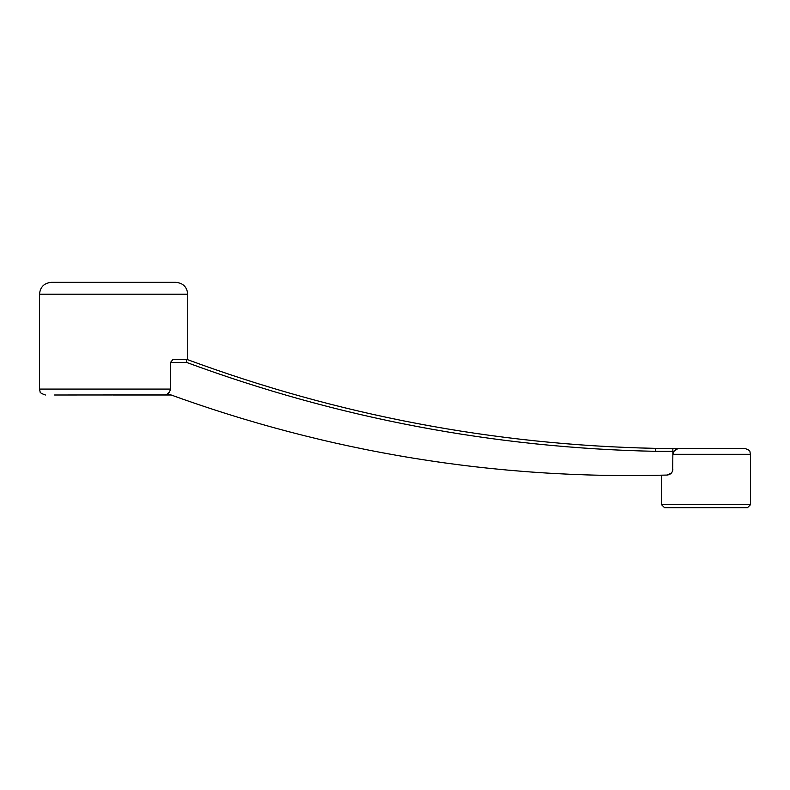<?xml version="1.0" encoding="UTF-8"?>
<svg xmlns="http://www.w3.org/2000/svg" width="790" height="790" viewBox="0 0 790 790"><rect width="100%" height="100%" fill="white"/><g stroke="black" fill="none" stroke-linecap="round" stroke-linejoin="round"><path stroke-width="1.19" d="M661.556 475.215L661.556 504.692L750.5 504.692L750.5 454.299L672.883 454.299L673.959 451.327L672.883 451.327L672.695 470.613M170.571 362.393L172.98 359.42L186.914 359.42C338.081 415.293 494.224 444.938 655.345 448.365L655.414 451.327C494.135 447.9 337.824 418.256 186.489 362.393L170.571 362.393L170.571 389.075L169.494 392.038L167.559 393.697C328.857 452.551 495.32 479.678 666.957 475.067C670.552 474.701 672.527 472.726 672.883 469.132M167.559 393.697L168.616 394.082M170.936 394.931L54.54 395M666.957 475.067C659.848 475.274 659.848 475.274 666.957 475.067L671.194 473.279M672.883 454.329L673.959 451.327L676.744 448.73M655.345 448.365L655.414 451.327L672.883 451.327L672.833 448.365L655.345 448.365L744.575 448.365L676.378 448.365M678.215 448.365L673.959 451.327M165.15 395L167.885 393.815M113.237 395L171.134 395M113.237 282.336L175.874 282.336C183.083 283.047 187.033 286.997 187.734 294.196L39.5 294.196C40.201 286.997 44.151 283.047 51.36 282.336L175.874 282.336M54.54 282.336L51.36 282.336M186.914 359.42L186.489 362.393L186.914 359.42M750.5 504.692L747.538 507.664L664.518 507.664L661.556 504.692M45.425 395C41.455 393.637 39.668 392.512 40.083 391.633L39.5 389.075L170.571 389.075M750.5 454.299L749.898 451.683C750.283 450.804 748.505 449.698 744.575 448.365M187.734 359.726L187.734 294.196M39.5 389.075L39.5 294.196"/></g></svg>
